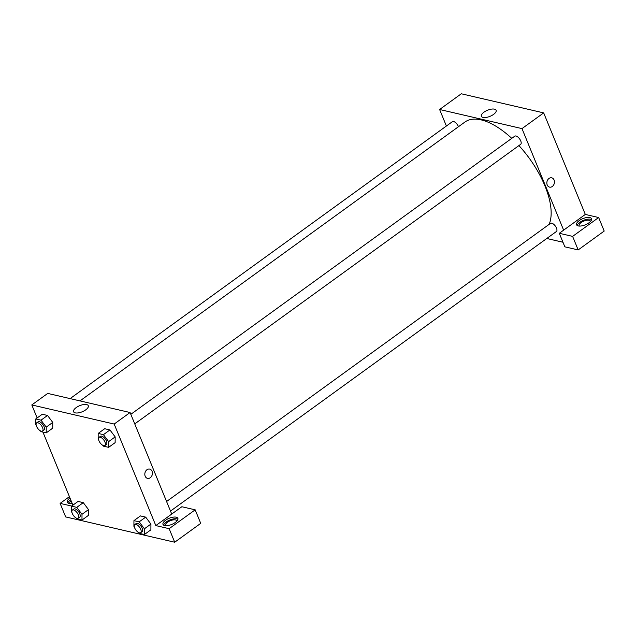 <?xml version="1.0" encoding="UTF-8"?>
<svg xmlns="http://www.w3.org/2000/svg" width="636" height="636" viewBox="0 0 636 636"><rect width="100%" height="100%" fill="white"/><g stroke="black" fill="none" stroke-linecap="round" stroke-linejoin="round"><path stroke-width="0.95" d="M446.385 126.015L439.611 109.495L461.299 93.778L543.677 112.89L585.319 214.435L559.29 233.293L572.615 236.385L598.651 217.528L585.319 214.435M598.651 217.528L604.2 231.059L578.172 249.924L572.615 236.385M589.818 217.552A8.037 3.331 157.7 0 1 591.472 218.689A8.037 3.331 157.7 0 1 585.295 224.826A8.037 3.331 157.7 0 1 576.59 224.794A8.037 3.331 157.7 0 1 580.867 219.563A8.037 3.331 157.7 0 1 589.818 217.552M591.536 219.651A8.037 3.331 -22.3 0 0 590.51 219.245A8.037 3.331 -22.3 0 0 582.536 220.756A8.037 3.331 -22.3 0 0 577.226 225.518M579.38 226.074A6.034 2.504 157.7 0 1 579.15 225.724A6.034 2.504 157.7 0 1 583.776 221.121A6.034 2.504 157.7 0 1 590.303 221.145A6.034 2.504 157.7 0 1 590.383 221.559M559.29 233.293L564.848 246.832L578.172 249.924M548.995 178.462A4.778 3.752 -76.9 0 1 551.722 177.834A4.778 3.752 -76.9 0 1 554.298 183.327A4.778 3.752 -76.9 0 1 549.568 187.127A4.778 3.752 -76.9 0 1 546.849 183.359A4.778 3.752 -76.9 0 1 548.995 178.462M439.611 109.495L521.989 128.607L543.677 112.89M521.989 128.607L563.631 230.145M549.568 187.127A4.778 3.752 103.1 0 0 554.298 183.327A4.778 3.752 103.1 0 0 551.722 177.826M483.034 117.437A7.95 3.299 157.7 0 1 481.396 116.309A7.95 3.299 157.7 0 1 487.502 110.243A7.95 3.299 157.7 0 1 496.112 110.274A7.95 3.299 157.7 0 1 491.882 115.45A7.95 3.299 157.7 0 1 483.034 117.437M562.963 242.244L546.777 238.484M70.111 398.613L452.363 121.691A5.024 2.305 54.1 0 1 455.503 122.589A5.024 2.305 54.1 0 1 458.445 126.731M130.825 414.322L514.778 136.168A5.024 2.305 54.1 0 1 519.588 138.886A5.024 2.305 54.1 0 1 520.669 144.308L134.745 423.894M166.576 501.51L550.53 223.355A5.024 2.305 54.1 0 1 555.347 226.074A5.024 2.305 54.1 0 1 556.428 231.496L170.504 511.082M79.993 400.903L464.892 122.056A67.337 30.918 54.1 0 1 511.757 138.354M518.92 145.572A67.337 30.918 54.1 0 1 549.122 224.381M37.142 417.963L31.8 404.941L47.708 393.414L130.086 412.526L171.728 514.063L181.848 506.733L195.173 509.826L169.144 528.683L155.82 525.59L171.728 514.063M195.173 509.826L200.73 523.364L174.701 542.222L65.675 516.925L60.118 503.386L71.645 506.057M165.789 525.702A6.034 2.504 157.7 0 1 165.551 525.352A6.034 2.504 157.7 0 1 167.499 522.22A6.034 2.504 157.7 0 1 173.087 519.922A6.034 2.504 157.7 0 1 176.713 520.773A6.034 2.504 157.7 0 1 176.792 521.194M177.937 519.286A8.037 3.331 -22.3 0 0 176.911 518.873A8.037 3.331 -22.3 0 0 168.945 520.383A8.037 3.331 -22.3 0 0 163.627 525.153M176.22 517.179A8.037 3.331 157.7 0 1 177.873 518.324A8.037 3.331 157.7 0 1 171.704 524.454A8.037 3.331 157.7 0 1 162.999 524.422A8.037 3.331 157.7 0 1 167.268 519.191A8.037 3.331 157.7 0 1 176.22 517.179M70.087 503.505A6.034 2.504 157.7 0 1 69.849 503.148A6.034 2.504 157.7 0 1 71.041 500.627M70.66 499.681A8.037 3.331 -22.3 0 0 67.925 502.949M72.162 503.354A8.037 3.331 157.7 0 1 67.297 502.217A8.037 3.331 157.7 0 1 69.968 497.988M69.411 496.652L60.118 503.386M169.144 528.683L174.701 542.222M134.371 526.966L133.918 526.362L133.942 520.63L140.445 515.915L145.692 517.132L150.923 524.08L150.899 529.82L144.388 534.534L139.141 533.318L138.513 532.483M98.612 439.778L98.159 439.174L98.183 433.434L104.686 428.72L109.933 429.944L115.164 436.892L115.14 442.632L108.629 447.347L103.382 446.13L102.754 445.295M36.196 425.293L35.751 424.697L35.767 418.957L42.278 414.243L47.525 415.459L52.748 422.415L52.724 428.155L46.221 432.87L40.974 431.653L40.346 430.81M71.955 512.481L71.51 511.885L71.526 506.145L78.037 501.43L83.276 502.647L88.507 509.603L88.484 515.343L81.98 520.057L76.733 518.841L76.105 518.006M31.8 404.941L114.178 424.053L155.82 525.59M72.902 505.151L42.946 432.106M85.733 409.846A7.95 3.299 157.7 0 1 78.363 412.875A7.95 3.299 157.7 0 1 73.585 411.746A7.95 3.299 157.7 0 1 79.691 405.681A7.95 3.299 157.7 0 1 88.301 405.712A7.95 3.299 157.7 0 1 85.733 409.846M114.178 424.053L130.086 412.526M146.972 469.71A4.778 3.752 -76.9 0 1 149.699 469.082A4.778 3.752 -76.9 0 1 152.274 474.575A4.778 3.752 -76.9 0 1 147.544 478.383A4.778 3.752 -76.9 0 1 144.825 474.607A4.778 3.752 -76.9 0 1 146.972 469.71M147.544 478.383A4.778 3.752 103.1 0 0 152.274 474.575A4.778 3.752 103.1 0 0 149.699 469.082M35.767 418.957L41.014 420.173L46.237 427.13L46.221 432.87M42.493 431.033L43.94 429.984A5.024 2.305 -125.9 0 0 42.858 424.562A5.024 2.305 -125.9 0 0 38.049 421.843L36.602 422.892A5.024 2.305 -125.9 0 0 36.522 426.255A5.024 2.305 -125.9 0 0 42.493 431.033A5.024 2.305 -125.9 0 0 41.42 425.603A5.024 2.305 -125.9 0 0 36.602 422.892M46.237 427.13L52.748 422.415L47.525 415.459L42.278 414.243M41.014 420.173L47.525 415.459M98.183 433.434L103.422 434.658L108.653 441.607L108.629 447.347M104.908 445.51L106.355 444.461A5.024 2.305 -125.9 0 0 105.274 439.039A5.024 2.305 -125.9 0 0 100.456 436.32L99.009 437.369A5.024 2.305 -125.9 0 0 98.93 440.74A5.024 2.305 -125.9 0 0 104.908 445.51A5.024 2.305 -125.9 0 0 103.827 440.088A5.024 2.305 -125.9 0 0 99.009 437.369M108.653 441.607L115.156 436.892L109.933 429.944L104.686 428.72M103.422 434.658L109.933 429.944M71.526 506.145L76.773 507.361L81.996 514.317L81.98 520.057M78.252 518.221L79.699 517.171A5.024 2.305 -125.9 0 0 78.618 511.749A5.024 2.305 -125.9 0 0 73.808 509.031L72.361 510.08A5.024 2.305 -125.9 0 0 72.281 513.443A5.024 2.305 -125.9 0 0 78.252 518.221A5.024 2.305 -125.9 0 0 77.171 512.799A5.024 2.305 -125.9 0 0 72.361 510.08M81.996 514.317L88.507 509.603L83.276 502.647L78.037 501.43M76.773 507.361L83.276 502.647M133.942 520.63L139.181 521.846L144.412 528.794L144.388 534.534M140.667 532.698L142.114 531.648A5.024 2.305 -125.9 0 0 141.033 526.226A5.024 2.305 -125.9 0 0 136.215 523.508L134.768 524.557A5.024 2.305 -125.9 0 0 134.689 527.928A5.024 2.305 -125.9 0 0 140.667 532.698A5.024 2.305 -125.9 0 0 139.586 527.276A5.024 2.305 -125.9 0 0 134.768 524.557M144.412 528.794L150.915 524.08L145.692 517.132L140.445 515.915M139.181 521.846L145.692 517.132"/></g></svg>
